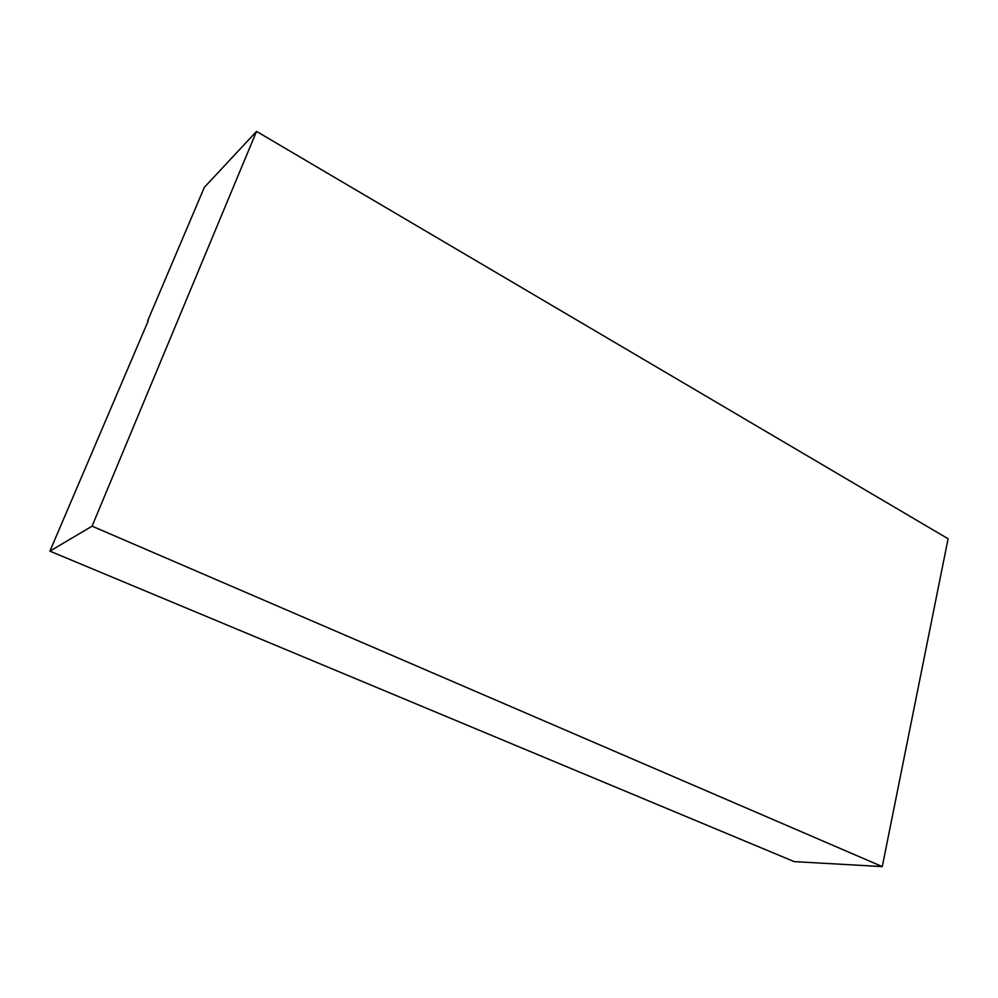 <?xml version="1.0" encoding="UTF-8"?>
<svg xmlns="http://www.w3.org/2000/svg" width="998" height="998" viewBox="0 0 998 998"><rect width="100%" height="100%" fill="white"/><g stroke="black" fill="none" stroke-linecap="round" stroke-linejoin="round"><path stroke-width="1.5" d="M148.153 321.044L49.9 551.146L794.183 861.611L882.269 866.601L92.078 526.158L49.9 551.146M147.679 320.795L204.341 187.337L256.523 131.399L92.078 526.158M256.523 131.399L948.1 538.758L882.269 866.601"/></g></svg>
